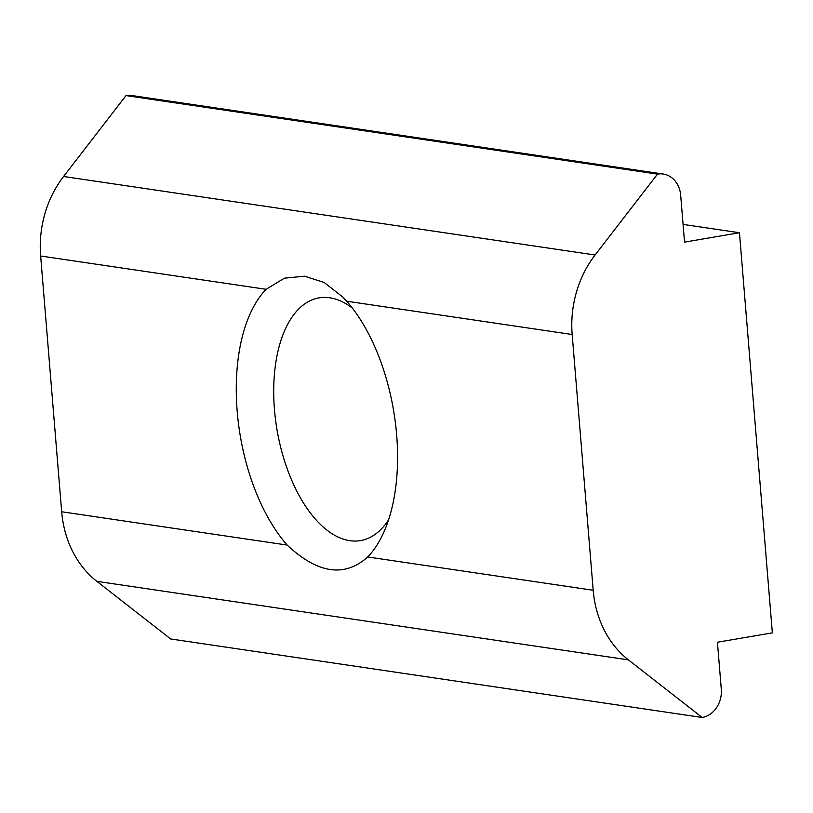 <?xml version="1.0" encoding="UTF-8"?>
<svg xmlns="http://www.w3.org/2000/svg" width="813" height="813" viewBox="0 0 813 813"><rect width="100%" height="100%" fill="white"/><g stroke="black" fill="none" stroke-linecap="round" stroke-linejoin="round"><path stroke-width="1.22" d="M352.375 308.097A123.119 63.668 -99.7 0 0 319.072 297.873A123.119 63.668 -99.7 0 0 274.469 409.579A123.119 63.668 -99.7 0 0 360.535 540.584A123.119 63.668 -99.7 0 0 388.553 519.883M367.73 556.966A150.232 77.692 -99.7 0 0 383.36 533.226A150.232 77.692 -99.7 0 0 396.653 434.914A150.232 77.692 -99.7 0 0 346.704 301.206L343.076 297.273L324.163 282.467L304.54 276.207L284.418 278.178L266.115 289.306A150.232 77.692 -99.7 0 0 237.193 411.358A150.232 77.692 -99.7 0 0 287.152 545.066C317.72 573.693 344.58 577.667 367.73 556.966L593.195 590.268A100.151 84.522 98.4 0 0 628.378 659.861L702.188 717.483L170.669 638.967L96.859 581.346A100.151 84.522 98.4 0 1 61.676 511.763L40.65 256.004A100.151 84.522 98.4 0 1 63.577 176.492L125.995 95.588A25.04 21.128 98.4 0 1 131.686 95.517L663.205 174.033A25.04 21.128 98.4 0 0 657.514 174.104L125.995 95.588M657.514 174.104L595.096 254.997A100.151 84.522 98.4 0 0 572.169 334.509L593.195 590.268M702.188 717.483A25.04 21.128 98.4 0 0 721.283 689.17L717.432 642.24L772.35 632.86L739.454 232.731L683.072 224.408M739.454 232.731L684.536 242.122L680.674 195.191A25.04 21.128 98.4 0 0 663.205 174.033M572.169 334.509L346.704 301.206M595.096 254.997L63.577 176.492M266.115 289.306L40.65 256.004M287.152 545.066L61.676 511.763M628.378 659.861L96.859 581.346"/></g></svg>
